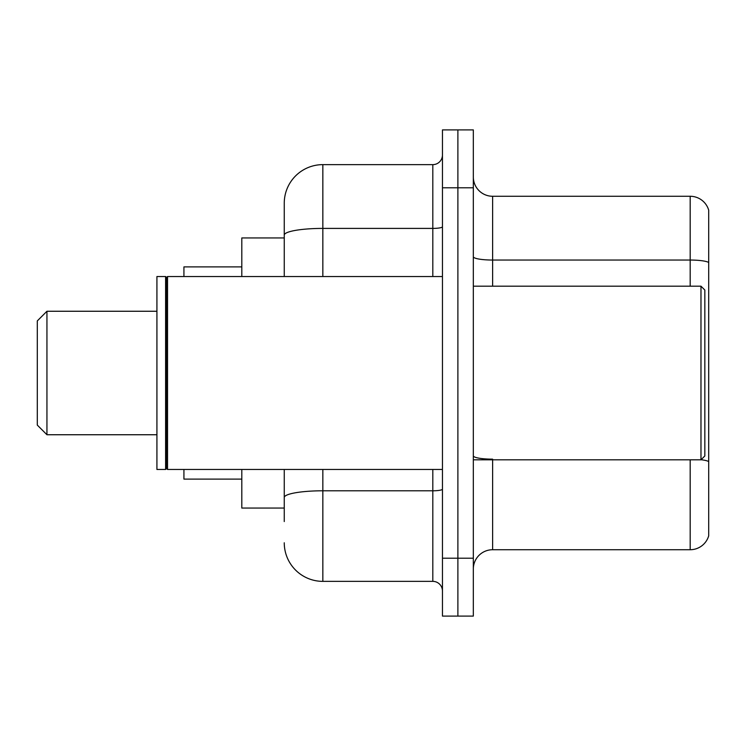 <?xml version="1.0" encoding="UTF-8"?>
<svg xmlns="http://www.w3.org/2000/svg" width="746" height="746" viewBox="0 0 746 746"><rect width="100%" height="100%" fill="white"/><g stroke="black" fill="none" stroke-linecap="round" stroke-linejoin="round"><path stroke-width="1.12" d="M284.254 237.946L241.807 237.946L241.807 276.533M284.254 508.054L241.807 508.054L241.807 469.467M284.254 521.557L284.254 469.467M442.453 558.213L442.453 616.093L457.885 616.093L457.885 558.213L457.885 616.093L473.328 616.093L473.328 558.213L457.885 558.213L457.885 187.787L457.885 558.213L442.453 558.213L442.453 187.787L457.885 187.787L457.885 129.907L457.885 187.787L473.328 187.787L473.328 558.213M473.328 187.787L473.328 129.907L442.453 129.907L442.453 187.787M322.841 469.467L322.841 581.367L432.811 581.367L432.811 469.467M284.254 276.533L284.254 203.22A38.587 38.587 0 0 1 322.841 164.633L432.811 164.633A9.642 9.642 0 0 0 442.453 154.991M284.254 203.22L284.254 224.443M442.453 591.009A9.642 9.642 0 0 0 432.811 581.367M322.841 581.367A38.587 38.587 0 0 1 284.254 542.78M473.328 569.021A19.293 19.293 0 0 1 492.621 549.727L690.181 549.727L690.181 459.816M708.7 210.167A19.293 19.293 0 0 0 690.181 196.273A19.293 19.293 0 0 1 708.7 210.167L708.7 535.833A19.293 19.293 0 0 1 690.181 549.727M708.7 262.461A19.293 3.348 180 0 0 690.181 260.046L690.181 196.273L492.621 196.273A19.293 19.293 0 0 1 473.328 176.979A19.293 19.293 0 0 0 492.621 196.273L492.621 286.184M708.7 262.723L708.7 461.56A19.293 3.348 180 0 0 701.063 459.732M46.942 434.741L46.942 311.259L37.3 320.911L37.3 425.089L46.942 434.741L156.921 434.741M183.926 469.467L183.926 479.109L241.807 479.109M241.807 266.891L183.926 266.891L183.926 276.533M700.979 286.184L704.839 290.035L704.839 455.965L700.979 459.816L700.979 286.184L473.328 286.184M167.533 469.467L166.563 468.497L166.563 277.503L167.533 276.533L167.533 469.467L442.453 469.467M165.603 469.467L156.921 469.467L156.921 276.533L165.603 276.533L165.603 469.467L166.563 468.497M442.453 489.115A9.642 1.679 0 0 1 432.811 490.793L322.841 490.793A38.587 6.705 180 0 0 284.254 497.489M322.841 164.633L322.841 228.407L432.811 228.407L432.811 164.633M284.254 235.102A38.587 6.705 180 0 1 322.841 228.407L322.841 276.533M432.811 276.533L432.811 228.407A9.642 1.679 0 0 0 442.453 226.728M492.621 459.816L492.621 549.727M690.181 286.184L690.181 260.046L492.621 260.046A19.293 3.348 0 0 1 473.328 256.699M492.621 459.154A19.293 3.348 0 0 1 473.328 455.806M46.942 311.259L156.921 311.259M473.328 459.816L700.979 459.816M166.563 277.503L165.603 276.533M167.533 276.533L442.453 276.533"/></g></svg>
